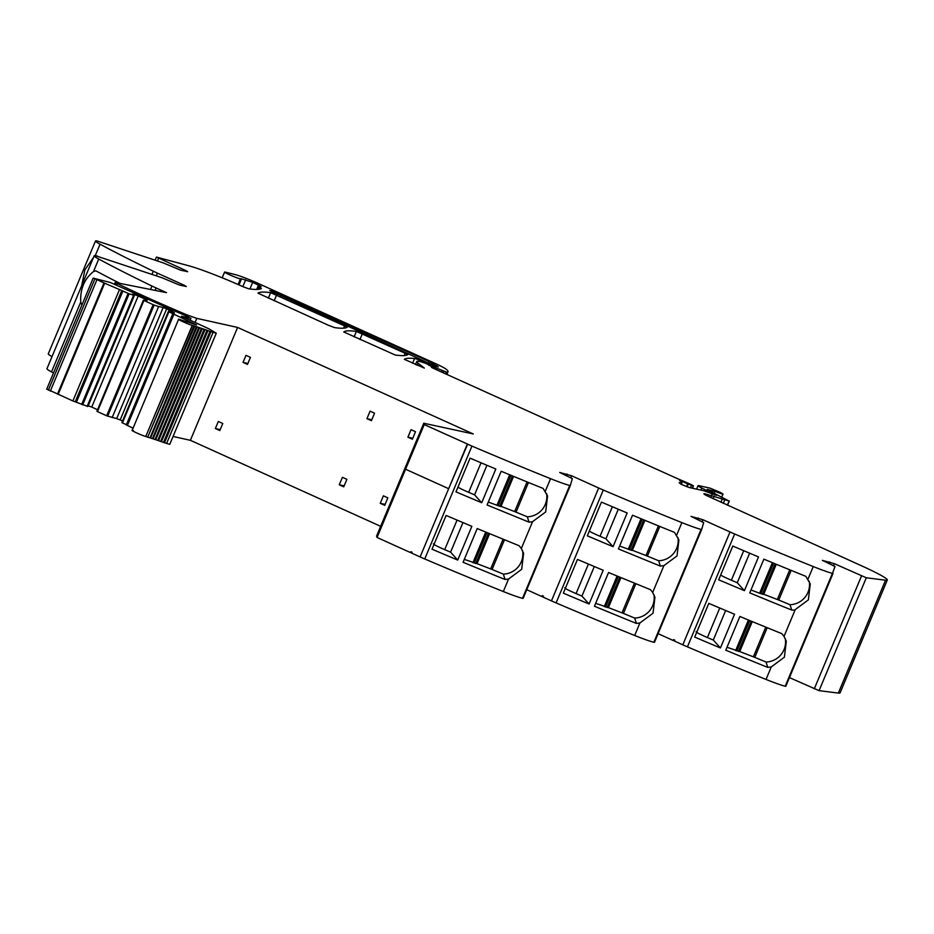 <?xml version="1.0" encoding="UTF-8"?>
<svg xmlns="http://www.w3.org/2000/svg" width="934" height="934" viewBox="0 0 934 934"><rect width="100%" height="100%" fill="white"/><g stroke="black" fill="none" stroke-linecap="round" stroke-linejoin="round"><path stroke-width="1.4" d="M721.772 497.028L723.009 494.074L719.834 492.218L710.097 488.143L699.111 485.727A14.372 1.027 22.7 0 0 698.037 485.692A14.372 1.027 22.7 0 0 701.796 488.062L716.483 495.359L703.746 490.712L689.327 487.548L683.116 485.143A8.639 0.619 -157.3 0 1 683.023 485.108A8.639 0.619 -157.3 0 1 680.886 484.092L679.135 482.668A38.341 2.755 -157.3 0 0 681.995 482.761A38.341 2.755 -157.3 0 0 679.625 480.613L682.24 481.43A15.411 1.109 -157.3 0 1 687.704 483.87L693.261 485.762L691.312 484.641A9.644 0.689 -157.3 0 0 687.097 482.75L676.893 478.371A9.609 0.689 -157.3 0 1 674.675 477.402L433.049 368.183L431.438 367.307L434.158 367.926L426.464 363.63L420.662 361.692A52.713 3.783 22.7 0 0 416.727 361.551A52.713 3.783 22.7 0 0 418.035 363.163L424.34 368.078L404.364 359.345A335.411 24.086 22.7 0 1 414.544 358.516A9.585 0.689 -157.3 0 1 426.558 363.034L429.477 364.353A11.512 0.829 -157.3 0 1 435.898 367.821L446.686 372.187A91.053 6.538 -157.3 0 0 447.643 372.024A91.042 6.538 -157.3 0 0 448.04 371.685A91.042 6.538 -157.3 0 0 446.37 369.362A23.957 1.716 -157.3 0 0 433.434 362.637L258.146 283.411A19.17 1.378 -157.3 0 0 235.415 274.654L225.444 272.156A8.628 0.619 -157.3 0 0 224.592 272.063A8.628 0.619 -157.3 0 1 224.592 272.063A8.628 0.619 -157.3 0 0 232.157 275.915A8.628 0.619 -157.3 0 0 240.47 278.752A14.372 1.027 -157.3 0 1 241.521 278.822L252.682 282.395L261.17 286.493L259.243 286.831A9.585 0.689 -157.3 0 0 259.162 286.878A9.585 0.689 -157.3 0 0 260.212 287.695A10.064 0.724 -157.3 0 1 261.322 288.548A10.064 0.724 -157.3 0 1 261.298 288.583A335.411 24.086 -157.3 0 1 248.748 288.816L243.225 286.773A47.914 3.444 -157.3 0 1 241.731 286.108A47.914 3.444 -157.3 0 0 189.065 265.851L156.445 257.072L185.784 270.545L187.641 271.712L180.659 270.183L163.333 262.921L96.914 240.925A28.756 2.066 22.7 0 0 95.501 240.995A28.756 2.066 22.7 0 0 100.055 244.206A287.497 20.641 22.7 0 0 153.281 271.21A19.17 1.378 22.7 0 0 157.402 273.137L184.465 285.372L186.321 286.528L179.34 284.998L162.014 277.748L95.583 255.741A28.756 2.066 22.7 0 0 94.171 255.811A28.756 2.066 22.7 0 0 98.724 259.033A287.497 20.641 22.7 0 0 98.77 259.057A287.497 20.641 22.7 0 0 100.101 259.769A287.497 20.641 22.7 0 0 105.122 262.442A287.497 20.641 22.7 0 0 151.962 286.038A19.17 1.378 22.7 0 0 156.083 287.952L166.497 292.657L115.151 282.442L114.532 283.936M53.507 372.97A287.497 20.641 -157.3 0 1 51.51 371.895A28.756 2.066 -157.3 0 1 46.957 368.685L94.171 255.811M186.345 315.937L186.812 314.84C160.94 303.877 137.765 293.463 117.31 283.609L115.979 282.815L115.372 284.275M328.581 325.347L257.936 293.148A335.411 24.086 22.7 0 1 270.662 292.681L347.331 327.145A335.411 24.086 -157.3 0 1 334.559 327.601L328.581 325.347M343.747 331.932A335.411 24.086 22.7 0 1 356.391 331.43L407.913 354.523A335.411 24.086 -157.3 0 1 395.187 355.002L343.735 331.955M833.49 565.595L834.296 563.669L866.297 577.772L885.549 580.201L838.335 693.075L819.083 690.646L789.44 677.605M834.296 563.669L822.387 560.353L835.031 566.518L832.428 573.371A28.756 2.066 22.7 0 1 813.245 566.564A287.497 20.641 22.7 0 1 813.164 566.529A287.497 20.641 22.7 0 1 810.852 565.595A287.497 20.641 22.7 0 1 802.294 562.151A287.497 20.641 22.7 0 1 734.649 533.991A19.17 1.378 22.7 0 1 730.026 531.96L682.801 644.822A19.17 1.378 22.7 0 0 687.436 646.853A287.497 20.641 22.7 0 0 766.032 679.438A28.756 2.066 22.7 0 0 785.202 686.245L833.023 573.429L785.809 686.292M658.096 633.661L673.216 640.49L673.577 639.603L674.803 640.164L674.43 641.039L682.801 644.822M673.216 640.49L674.535 640.782M702.146 521.651L702.952 519.724L730.026 531.96M570.802 477.694L571.608 475.768L598.671 488.003A19.17 1.378 22.7 0 0 603.306 490.035A287.497 20.641 22.7 0 0 670.951 518.195A287.497 20.641 22.7 0 0 679.497 521.651A287.497 20.641 22.7 0 0 681.89 522.608A28.756 2.066 22.7 0 0 701.072 529.415L701.679 529.473L703.676 522.573L691.043 516.397L702.952 519.724M526.753 589.704L541.86 596.534L542.234 595.659L543.448 596.207L543.086 597.095L551.457 600.877A19.17 1.378 22.7 0 0 556.092 602.909A287.497 20.641 22.7 0 0 634.676 635.482A28.756 2.066 22.7 0 0 653.858 642.288L701.679 529.473L654.465 642.347M541.86 596.534L543.191 596.826M571.608 475.768L559.688 472.452L572.332 478.628L570.335 485.517L569.728 485.47A28.756 2.066 22.7 0 1 550.546 478.663A287.497 20.641 22.7 0 1 550.465 478.628A287.497 20.641 22.7 0 1 548.153 477.694A287.497 20.641 22.7 0 1 539.607 474.25A287.497 20.641 22.7 0 1 471.95 446.09A19.17 1.378 22.7 0 1 467.327 444.059L448.647 488.692L405.566 469.218L448.647 488.692L467.677 444.129L424.234 424.573L423.779 423.242L376.565 536.104L377.056 537.47L424.234 424.573M377.056 537.47L410.516 552.589L410.878 551.702L412.104 552.263L411.731 553.138L420.113 556.933A19.17 1.378 22.7 0 0 424.737 558.964A287.497 20.641 22.7 0 0 503.333 591.537A28.756 2.066 22.7 0 0 522.515 598.344L570.324 485.528L523.11 598.402M410.516 552.589L411.836 552.881M195.101 322.382L196.782 318.366L237.598 327.437L473.269 433.96L423.779 423.242M186.812 314.84L196.782 318.366M119.996 283.411A287.497 20.641 22.7 0 1 95.793 270.813L93.493 271.56C84.352 278.869 80.102 289.038 80.733 302.056L81.69 304.542A287.497 20.641 22.7 0 0 82.04 304.741M96.762 256.079L96.856 255.858A287.497 20.641 22.7 0 0 98.035 256.488M795.243 609.587L808.365 599.861L810.257 583.867L805.82 576.325A287.497 20.641 22.7 0 1 763.872 559.151L749.769 592.88A287.497 20.641 22.7 0 0 791.717 610.054L795.021 610.124L784.023 636.416L781.851 633.649A287.497 20.641 22.7 0 1 770.597 629.096A287.497 20.641 22.7 0 1 739.891 616.463L725.788 650.192A287.497 20.641 22.7 0 0 756.482 662.825A287.497 20.641 22.7 0 0 767.736 667.378L771.274 666.911L784.397 657.186L786.288 641.179L784.023 636.416M660.361 566.109L618.413 548.923L632.528 515.194A287.497 20.641 22.7 0 0 674.476 532.38L678.913 539.91L677.022 555.917L663.899 565.642L660.361 566.109L658.68 560.762A20.128 20.034 162.5 0 0 677.909 537.377M634.676 635.482L639.918 622.955L653.041 613.229L654.932 597.235L652.679 592.46L650.496 589.693L608.548 572.519L594.444 606.248L625.138 618.868A287.497 20.641 22.7 0 0 636.393 623.422L634.7 618.074L623.422 613.416L635.832 583.75M529.018 522.153L487.069 504.979L501.173 471.25A287.497 20.641 22.7 0 0 543.121 488.424L547.569 495.966L545.666 511.96L532.543 521.686L529.018 522.153L527.336 516.806A20.128 20.034 162.5 0 0 546.565 493.421M503.333 591.537L508.575 579.01L521.697 569.285L523.589 553.278L521.324 548.515L519.152 545.748L477.204 528.562L463.089 562.291L493.794 574.924A287.497 20.641 22.7 0 0 505.037 579.477L503.356 574.13L492.066 569.46L504.477 539.805M95.501 240.995L48.276 353.858A28.756 2.066 22.7 0 0 52 356.625M93.493 257.457L84.889 269.868L81.713 285.606M694.698 637.093L708.801 603.364A287.497 20.641 22.7 0 0 734.544 614.233L720.429 647.962A287.497 20.641 22.7 0 1 694.698 637.093M744.41 590.638L758.513 556.909A287.497 20.641 22.7 0 1 732.781 546.051L718.666 579.78A287.497 20.641 22.7 0 0 744.41 590.638L737.265 582.734A205.048 14.722 -157.3 0 1 731.38 580.236A14.162 1.016 -157.3 0 1 720.651 575.052M763.72 594.246L778.746 600.048L791.156 570.382M776.259 564.276L763.685 594.328A8.628 0.619 -157.3 0 1 762.413 594.152L759.611 593.265L772.395 562.688M750.983 589.973L759.611 593.265M778.746 600.048L790.024 604.707L791.717 610.054M696.472 631.594C694.943 631.711 698.574 633.696 707.4 637.548L713.296 640.059L720.429 647.962M727.002 647.285L739.658 651.535M713.296 640.059L725.66 610.509M737.265 582.734L749.628 553.185M739.74 651.57L754.765 657.361L767.176 627.706M785.284 638.646A20.128 20.034 162.5 0 1 766.055 662.031L754.765 657.361M719.834 492.218C724.959 494.927 723.348 494.646 715 491.354L707.236 489.393L708.135 490.175L728.952 500.963L705.007 493.817C703.185 493.456 703.699 494.039 706.583 495.58L860.553 565.339A47.914 3.444 -157.3 0 1 887.3 580.002A47.914 3.444 -157.3 0 1 885.549 580.201M704.715 494.518L705.007 493.817L703.932 493.782M380.243 503.321L383.372 495.826L387.844 497.845L384.715 505.341L380.243 503.321L385.112 504.383M339.287 484.804L342.416 477.309L346.888 479.329L343.747 486.824L339.287 484.804L344.144 485.878M215.357 428.531L218.311 421.479L222.782 423.499L219.829 430.551L215.357 428.531L220.226 429.605M407.901 437.182L411.042 429.687L415.513 431.706L412.373 439.202L407.901 437.182L412.77 438.256M371.814 419.74L366.945 418.666L371.417 420.685L374.557 413.19L370.086 411.17L366.945 418.666M243.027 362.392L245.981 355.34L250.44 357.36L247.498 364.412L243.027 362.392L247.895 363.466M589.085 604.006A287.497 20.641 22.7 0 1 563.342 593.148L577.457 559.419L603.189 570.277L589.085 604.006L581.94 596.102L594.304 566.553M565.128 587.649C563.587 587.766 567.23 589.751 576.056 593.604L581.94 596.102M587.323 535.824L613.054 546.694L627.169 512.964A287.497 20.641 22.7 0 1 601.438 502.095L587.323 535.824M589.296 531.107A14.162 1.016 -157.3 0 0 600.025 536.291A205.048 14.722 -157.3 0 0 605.921 538.79L613.054 546.694M619.627 546.028L631.069 550.196A8.628 0.619 22.7 0 0 632.341 550.383L644.904 520.331M595.659 603.341L608.314 607.579M605.921 538.79L618.285 509.24M632.376 550.301L646.001 555.543L658.412 525.865M608.396 607.614L623.422 613.416M658.68 560.762L646.001 555.543M634.7 618.074A20.128 20.034 162.5 0 0 653.928 594.689M457.73 560.061A287.497 20.641 22.7 0 1 431.998 549.192L446.113 515.463L471.845 526.332L457.73 560.061L450.597 552.157L462.96 522.608M433.785 543.693C432.244 543.81 435.886 545.795 444.701 549.659L450.597 552.157M455.979 491.879L481.711 502.737L495.826 469.008A287.497 20.641 22.7 0 1 470.082 458.15L455.979 491.879M457.952 487.151A14.162 1.016 -157.3 0 0 468.681 492.335A205.048 14.722 -157.3 0 0 474.577 494.833L481.711 502.737M488.284 502.072L499.725 506.251A8.628 0.619 22.7 0 0 500.986 506.426L513.56 476.375M464.303 559.396L476.97 563.634M474.577 494.833L486.941 465.284M501.021 506.345L514.657 511.587L527.068 481.921M477.041 563.669L492.066 569.46M527.336 516.806L514.657 511.587M503.356 574.13A20.128 20.034 162.5 0 0 522.585 550.745M274.841 293.311C267.089 289.295 269.307 289.785 281.473 294.77L429.15 361.516L438.315 366.957L432.15 364.762L269.763 290.521M727.539 505.224L729.314 500.974L727.236 505.084M790.024 604.707A20.128 20.034 162.5 0 0 809.253 581.322M766.055 662.031L767.736 667.378M508.575 579.01L505.037 579.477M639.918 622.955L636.393 623.422M173.082 436.458L190.384 440.311L237.598 327.437M190.384 440.311L380.663 526.321M887.3 580.002L840.086 692.876A47.914 3.444 -157.3 0 1 838.335 693.075M115.979 282.815L115.151 282.442M163.567 442.436L164.489 442.774L210.967 331.663L216.244 333.216L208.994 328.861L181.511 316.241L190.618 318.237L186.928 316.194A144.268 10.356 -157.3 0 1 157.391 303.398L110.352 282.512L93.178 278.122L46.7 389.221M189.871 320.023L190.968 318.249L190.174 320.152M164.489 442.774L169.766 444.327L216.291 333.169L169.825 444.199M213.057 332.411L166.579 443.522L213.034 332.469M160.601 441.385L163.508 442.412L209.963 331.36L210.967 331.663M161.477 441.689L207.955 330.589L209.987 331.313L163.508 442.412M157.753 440.393L158.57 440.673L205.048 329.562L207.955 330.589M158.57 440.673L160.59 441.42L206.998 330.251M155.044 439.47L155.78 439.716L202.258 328.616L205.048 329.562M155.78 439.716L157.741 440.439L204.126 329.247M152.464 438.606L153.129 438.828L199.607 327.717L202.258 328.616M153.129 438.828L155.021 439.517L201.382 328.313M150.024 437.824L150.607 438.011L197.086 326.9L199.607 327.717M150.607 438.011L152.44 438.665L198.779 327.449M147.747 437.112L194.716 326.153L197.086 326.9M148.237 437.264L150 437.894L196.303 326.655M133.504 430.679C127.514 428.834 140.544 435.022 145.774 436.505L192.486 325.476L194.716 326.153M147.712 437.182L193.98 325.919M146.008 436.587L147.502 437.03M126.394 424.701L121.887 422.612L168.365 311.512L121.887 422.612L122.424 422.904L168.891 311.804L196.549 324.985L179.982 319.568C173.993 317.723 187.01 323.911 192.252 325.406L192.486 325.476M179.982 319.568L178.604 319.346L132.126 430.446M172.895 313.894L126.417 424.993L133.072 428.169M168.365 311.501L173.724 312.843C175.358 313.088 173.817 312.119 169.089 309.936L166.649 308.839L120.171 419.938L122.552 421.024M174.436 312.867L173.724 312.843M146.93 300.538L143.369 300.211L143.906 300.503L97.428 411.614L96.903 411.31L143.369 300.211L96.891 411.322L106.651 415.782L116.68 418.607L163.158 307.508L166.649 308.839M116.68 418.607L120.171 419.938M112.15 417.615L158.628 306.504L163.158 307.508M107.667 416.179L154.145 305.079L158.628 306.504M106.651 415.782L153.129 304.671L154.145 305.079M143.369 300.211L153.129 304.671M88.158 405.741L91.73 407.084L138.209 295.985L147.14 300.024M91.73 407.084L97.556 409.722M88.24 405.753L134.718 294.642L138.209 295.985M47.412 389.326L72.899 400.966L87.854 406.477L134.333 295.366L132.359 294.128L134.718 294.642M87.154 406.325L133.632 295.214L134.333 295.366M82.671 404.889L129.149 293.778L133.632 295.214M81.667 404.48L128.133 293.381L129.149 293.778M76.436 402.122L122.914 291.023L128.133 293.381M58.188 394.323L104.666 283.212L122.914 291.023M93.89 278.215L104.666 283.212M155.067 290.392L156.083 287.952M117.31 283.609L116.797 284.858M156.27 275.834L157.402 273.137M184.465 285.372L184.173 286.061M158.582 258.251L157.449 260.971M185.784 270.545L185.504 271.245M417.113 365.369L418.035 363.163M693.261 485.762L692.246 488.19M691.452 485.365L690.436 487.793M866.297 577.772L819.083 690.646M861.51 575.963L814.296 688.837M598.671 488.003L551.457 600.877M420.113 556.933L448.647 488.692M51.51 371.895L80.733 302.056M150.526 289.482L151.962 286.038M93.493 271.56L98.724 259.033M151.95 274.398L153.281 271.21M828.972 563.529L829.649 561.894M785.202 686.245L832.428 573.371M697.616 519.584L698.305 517.95M653.858 642.288L701.072 529.415M566.273 475.628L566.961 473.993M522.515 598.344L569.728 485.47M95.245 255.694L100.055 244.206M260.212 287.695L259.594 289.178M258.496 285.033L256.652 289.447M252.682 282.395L249.927 288.98M245.7 279.733L242.84 286.598M241.521 278.822L238.987 284.893M240.47 278.752L238.077 284.496M447.643 372.024L446.674 374.347M446.686 372.187L445.927 374.009M446.394 372.152L445.67 373.892M443.802 371.58L443.288 372.818M441.969 370.903L441.513 372.012M436.19 369.607L436.61 368.626M429.477 364.353L429.021 365.439M414.544 358.516L412.536 363.303M405.239 353.064L404.188 355.562M362.369 333.683L359.929 339.521M356.391 331.43L354.114 336.894M344.658 325.674L343.607 328.161M276.627 294.934L274.187 300.771M270.662 292.681L268.373 298.133M433.983 367.914L433.738 368.498M766.032 679.438L771.274 666.911M808.003 579.092L813.245 566.564M676.648 535.147L681.89 522.608M652.679 592.46L663.899 565.642M545.304 491.191L550.546 478.663M521.324 548.515L532.543 521.686M687.436 646.853L734.649 533.991M760.848 593.697L773.621 563.19M762.413 594.152L775.115 563.809M777.345 599.488L789.755 569.81M735.63 650.589L748.426 620.001M707.4 637.548L719.752 608.011M731.38 580.236L743.733 550.698M736.879 651.021L749.64 620.503M738.444 651.465L751.134 621.122M753.376 656.812L765.787 627.134M711.638 495.277L710.669 497.588M714.113 496.106L713.039 498.663M713.261 490.724L712.56 492.405M715 491.354L714.218 493.234M700.944 490.093L701.796 488.062M712.035 493.21L711.685 494.063M712.409 494.355L712.747 493.549M628.255 549.32L641.051 518.732M604.286 606.633L617.07 576.056M576.056 593.604L588.408 564.066M600.025 536.291L612.389 506.753M629.504 549.752L642.265 519.234M605.524 607.065L618.296 576.558M631.069 550.196L643.76 519.853M607.088 607.52L619.791 577.177M622.021 612.856L634.431 583.178M647.39 556.092L659.801 526.437M496.911 505.376L509.707 474.787M472.931 562.688L485.727 532.1M444.701 549.659L457.065 520.121M468.681 492.335L481.033 462.797M498.161 505.808L510.921 475.289M474.18 563.12L486.941 532.602M499.725 506.251L512.416 475.908M475.745 563.564L488.435 533.221M490.677 568.911L503.087 539.233M516.047 512.147L528.457 482.481M436.89 365.533L436.482 366.525M429.15 361.516L428.484 363.104M281.473 294.77L280.936 296.066M724.656 500.029L723.29 503.298M722.192 499.2L720.92 502.235M424.737 558.964L471.95 446.09M556.092 602.909L603.306 490.035M682.24 481.43L681.855 482.341M687.704 483.87L686.56 486.602M688.241 484.116L687.109 486.812M145.774 436.505L192.252 325.406M127.339 425.577L173.817 314.466M168.447 311.454L169.089 309.936M75.222 401.853L121.7 290.754M72.899 400.966L119.377 289.855M57.476 394.113L103.954 283.002M50.296 391.194L96.774 280.083M48.323 390.225L94.801 279.114M415.455 364.61L416.727 361.551M259.162 286.878L258.111 289.377M224.58 272.074L222.187 277.795M448.04 371.685L446.884 374.441M434.205 368.708L434.649 367.622M739.705 651.652L752.279 621.589M696.589 489.136L698.037 485.692M608.361 607.695L620.935 577.644M477.005 563.751L489.579 533.699M434.158 367.926L433.89 368.568M681.995 482.761L681.341 484.314M693.437 485.773L692.409 488.225M156.445 257.072L155.137 260.201M172.755 313.882L126.277 424.993"/></g></svg>
